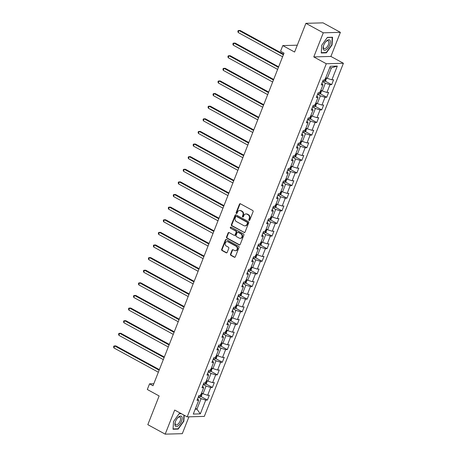 <?xml version="1.0" encoding="UTF-8"?>
<svg xmlns="http://www.w3.org/2000/svg" width="457" height="457" viewBox="0 0 457 457"><rect width="100%" height="100%" fill="white"/><g stroke="black" fill="none" stroke-linecap="round" stroke-linejoin="round"><path stroke-width="0.69" d="M249.071 220.4A0.611 0.526 -91.6 0 0 249.768 220.103L253.092 211.671A0.88 0.748 -91.6 0 0 252.721 210.506L240.445 203.799A0.88 0.748 -91.6 0 0 239.451 204.222L236.126 212.654A0.611 0.526 -91.6 0 0 237.08 213.179L237.514 212.088A2.805 2.399 -91.6 0 1 239.617 210.471A2.805 2.399 -91.6 0 1 240.696 210.74L241.719 211.294A2.805 2.399 -91.6 0 1 242.901 215.03L242.467 216.121A0.611 0.526 -91.6 0 0 243.427 216.641L243.855 215.55A2.805 2.399 -91.6 0 1 245.957 213.939A2.805 2.399 -91.6 0 1 247.037 214.202L248.06 214.761A2.805 2.399 -91.6 0 1 249.242 218.492L248.814 219.583A0.611 0.526 -91.6 0 0 249.071 220.4M249.533 220.388L249.533 220.388A0.611 0.526 -91.6 0 1 249.276 219.571L248.814 219.583M236.846 213.459A0.611 0.526 -91.6 0 0 236.852 213.459A0.611 0.526 -91.6 0 1 236.589 212.642L236.126 212.654M243.193 216.921A0.611 0.526 -91.6 0 0 243.193 216.926A0.611 0.526 -91.6 0 1 242.93 216.11L242.467 216.121M230.505 254.178A0.88 0.748 -91.6 0 0 230.871 255.343L234.315 257.222A0.88 0.748 -91.6 0 0 235.309 256.805L239 247.437A0.88 0.748 -91.6 0 0 238.634 246.272L226.358 239.565A0.88 0.748 -91.6 0 0 225.364 239.988L221.674 249.356A0.88 0.748 -91.6 0 0 222.039 250.522L226.198 252.795A0.88 0.748 -91.6 0 0 227.198 252.373L228.774 248.362A0.88 0.748 -91.6 0 0 228.403 247.197L226.341 246.072A2.348 2.005 -91.6 0 1 225.21 243.461A2.348 2.005 -91.6 0 1 227.112 241.599A2.348 2.005 -91.6 0 1 228.014 241.822L236.098 246.237A2.348 2.005 -91.6 0 1 237.229 248.842A2.348 2.005 -91.6 0 1 235.326 250.704A2.348 2.005 -91.6 0 1 234.424 250.482L233.076 249.745A0.88 0.748 -91.6 0 0 232.082 250.168L230.505 254.178L230.968 254.166A0.88 0.748 -91.6 0 0 231.333 255.332L234.778 257.211A0.88 0.748 -91.6 0 0 234.881 257.257M323.276 32.813L313.782 56.919L330.902 56.44L340.396 32.338L323.276 32.813L305.904 23.33L294.594 52.041L282.786 45.591L280.552 51.253L284.026 53.149L153.021 385.737L149.542 383.84L147.314 389.501L159.127 395.951L147.817 424.662L165.188 434.15L182.303 433.67L188.941 416.83M313.782 56.919L326.287 63.746L187.187 416.875L174.683 410.049L165.188 434.15M244.044 232.533A0.88 0.748 -91.6 0 0 245.038 232.11L248.728 222.748A0.88 0.748 -91.6 0 0 248.357 221.576L236.08 214.876A0.88 0.748 -91.6 0 0 235.087 215.298L231.396 224.661A0.88 0.748 -91.6 0 0 231.768 225.832L244.506 232.522A0.88 0.748 -91.6 0 0 244.609 232.567M243.867 235.092L240.176 244.461A0.88 0.748 -91.6 0 1 239.177 244.878L226.9 238.177A0.88 0.748 -91.6 0 1 226.535 237.012L228.112 233.001A0.88 0.748 -91.6 0 1 229.106 232.579L234.087 235.298A0.88 0.748 -91.6 0 0 235.081 234.875L236.126 232.219A0.88 0.748 -91.6 0 0 235.761 231.048L230.574 228.22A0.611 0.526 -91.6 0 1 231.013 227.106L243.495 233.921A0.88 0.748 -91.6 0 1 243.867 235.092M305.904 23.33L323.025 22.85L340.396 32.338M326.287 63.746L343.407 63.272L204.308 416.401L187.187 416.875M200.84 396.482L207.421 400.075L209.329 395.219L207.644 395.271L210.7 387.502L212.391 387.456L214.299 382.606L212.614 382.652L215.67 374.889L217.361 374.837L219.269 369.987L217.583 370.033L220.64 362.27L222.331 362.224L224.244 357.368L222.553 357.414L225.609 349.651L227.3 349.605L229.214 344.749L227.523 344.801L230.579 337.032L232.27 336.986L234.184 332.136L232.493 332.182L235.549 324.419L237.24 324.367L239.154 319.517L237.463 319.563L240.519 311.8L242.21 311.754L244.124 306.898L242.433 306.944L245.495 299.181L247.18 299.135L249.094 294.279L247.403 294.331L250.465 286.562L252.15 286.516L254.063 281.666L252.373 281.712L255.434 273.949L257.12 273.897L259.033 269.047L257.342 269.093L260.404 261.33L262.09 261.284L264.003 256.428L262.312 256.474L265.374 248.711L267.059 248.665L268.973 243.81L267.282 243.855L270.344 236.092L272.029 236.046L273.943 231.191L272.252 231.242L275.314 223.473L277.005 223.427L278.913 218.577L277.228 218.623L280.284 210.86L281.975 210.808L283.883 205.958L282.197 206.004L285.254 198.241L286.945 198.195L288.853 193.34L287.167 193.385L290.224 185.622L291.914 185.576L293.822 180.721L292.137 180.772L295.193 173.003L296.884 172.957L298.792 168.107L297.107 168.153L300.163 160.39L301.854 160.338L303.762 155.489L302.077 155.534L305.133 147.771L306.824 147.725L308.732 142.87L307.047 142.915L310.103 135.152L311.794 135.106L313.708 130.251L312.017 130.302L315.073 122.533L316.764 122.487L318.678 117.638L316.987 117.683L320.043 109.92L321.734 109.869L323.647 105.019L321.957 105.064L325.013 97.301L326.704 97.255L328.617 92.4L326.926 92.445L329.988 84.682L331.673 84.636L333.587 79.781L331.896 79.832L337.312 66.082L330.28 66.276L324.864 80.026L323.173 80.072L321.265 84.928L322.95 84.876L321.922 83.254M207.421 400.075L205.73 400.121L200.315 413.871L193.282 414.071L198.698 400.321L197.007 400.366L198.921 395.511L200.612 395.465L203.668 387.702L201.977 387.747L203.891 382.892L205.581 382.846L208.638 375.083L206.947 375.128L208.86 370.279L210.551 370.227L213.608 362.464L211.922 362.51L213.83 357.66L215.521 357.614L218.577 349.845L216.892 349.896L218.8 345.041L220.491 344.995L223.547 337.232L221.862 337.277L223.77 332.422L225.461 332.376L228.517 324.613L226.832 324.659L228.74 319.809L230.431 319.757L233.487 311.994L231.802 312.04L233.71 307.19L235.401 307.144L238.457 299.375L236.772 299.426L238.68 294.571L240.371 294.525L243.427 286.762L241.742 286.807L243.655 281.952L245.34 281.906L248.402 274.143L246.711 274.189L248.625 269.339L250.31 269.287L253.372 261.524L251.681 261.57L253.595 256.72L255.28 256.674L258.342 248.905L256.651 248.956L258.565 244.101L260.25 244.055L263.312 236.292L261.621 236.338L263.535 231.482L265.22 231.436L268.282 223.673L266.591 223.719L268.505 218.869L270.19 218.817L273.252 211.054L271.561 211.1L273.475 206.25L275.16 206.204L278.222 198.435L276.531 198.487L278.444 193.631L280.135 193.585L283.191 185.822L281.501 185.868L283.414 181.012L285.105 180.966L288.161 173.203L286.47 173.249L288.384 168.393L290.075 168.347L293.131 160.584L291.44 160.63L293.354 155.78L295.045 155.728L298.101 147.965L296.41 148.011L298.324 143.161L300.015 143.115L303.071 135.346L301.386 135.398L303.294 130.542L304.985 130.496L308.041 122.733L306.356 122.779L308.264 117.923L309.955 117.877L313.011 110.114L311.326 110.16L313.234 105.31L314.924 105.259L317.981 97.495L316.295 97.541L318.203 92.691L319.894 92.645L322.95 84.876M203.256 384.503L206.073 386.039L203.011 393.803L201.571 393.014M202.64 386.074L203.668 387.702M203.011 393.803L207.644 395.271M206.073 386.039L210.7 387.502M208.226 371.884L211.043 373.42L207.981 381.184L206.541 380.401M207.609 373.46L208.638 375.083M207.981 381.184L212.614 382.652M211.043 373.42L215.67 374.889M213.196 359.265L216.012 360.802L212.951 368.565L211.517 367.782M212.579 360.841L213.608 362.464M212.951 368.565L217.583 370.033M216.012 360.802L220.64 362.27M218.166 346.652L220.982 348.183L217.92 355.952L216.487 355.163M217.549 348.223L218.577 349.845M217.92 355.952L222.553 357.414M220.982 348.183L225.609 349.651M223.136 334.033L225.952 335.569L222.89 343.333L221.456 342.544M222.519 335.604L223.547 337.232M222.89 343.333L227.523 344.801M225.952 335.569L230.579 337.032M228.112 321.414L230.922 322.95L227.866 330.714L226.426 329.931M227.489 322.985L228.517 324.613M227.866 330.714L232.493 332.182M230.922 322.95L235.549 324.419M233.081 308.795L235.892 310.332L232.836 318.095L231.396 317.312M232.459 310.372L233.487 311.994M232.836 318.095L237.463 319.563M235.892 310.332L240.519 311.8M238.051 296.176L240.862 297.713L237.806 305.482L236.366 304.693M237.429 297.753L238.457 299.375M237.806 305.482L242.433 306.944M240.862 297.713L245.495 299.181M243.021 283.563L245.832 285.099L242.776 292.863L241.336 292.074M242.399 285.134L243.427 286.762M242.776 292.863L247.403 294.331M245.832 285.099L250.465 286.562M247.991 270.944L250.802 272.481L247.745 280.244L246.306 279.461M247.368 272.515L248.402 274.143M247.745 280.244L252.373 281.712M250.802 272.481L255.434 273.949M252.961 258.325L255.771 259.862L252.715 267.625L251.276 266.842M252.338 259.902L253.372 261.524M252.715 267.625L257.342 269.093M255.771 259.862L260.404 261.33M257.931 245.706L260.741 247.243L257.685 255.012L256.246 254.223M257.308 247.283L258.342 248.905M257.685 255.012L262.312 256.474M260.741 247.243L265.374 248.711M262.901 233.093L265.711 234.63L262.655 242.393L261.215 241.604M262.278 234.664L263.312 236.292M262.655 242.393L267.282 243.855M265.711 234.63L270.344 236.092M267.871 220.474L270.681 222.011L267.625 229.774L266.185 228.991M267.248 222.045L268.282 223.673M267.625 229.774L272.252 231.242M270.681 222.011L275.314 223.473M272.84 207.855L275.651 209.392L272.595 217.155L271.155 216.372M272.223 209.432L273.252 211.054M272.595 217.155L277.228 218.623M275.651 209.392L280.284 210.86M277.81 195.236L280.627 196.773L277.565 204.542L276.125 203.753M277.193 196.813L278.222 198.435M277.565 204.542L282.197 206.004M280.627 196.773L285.254 198.241M282.78 182.623L285.596 184.16L282.535 191.923L281.095 191.135M282.163 184.194L283.191 185.822M282.535 191.923L287.167 193.385M285.596 184.16L290.224 185.622M287.75 170.004L290.566 171.541L287.504 179.304L286.065 178.516M287.133 171.575L288.161 173.203M287.504 179.304L292.137 180.772M290.566 171.541L295.193 173.003M292.72 157.385L295.536 158.922L292.474 166.685L291.035 165.902M292.103 158.962L293.131 160.584M292.474 166.685L297.107 168.153M295.536 158.922L300.163 160.39M297.69 144.766L300.506 146.303L297.444 154.066L296.005 153.284M297.073 146.343L298.101 147.965M297.444 154.066L302.077 155.534M300.506 146.303L305.133 147.771M302.66 132.153L305.476 133.684L302.414 141.453L300.98 140.665M302.043 133.724L303.071 135.346M302.414 141.453L307.047 142.915M305.476 133.684L310.103 135.152M307.63 119.534L310.446 121.071L307.384 128.834L305.95 128.046M307.013 121.105L308.041 122.733M307.384 128.834L312.017 130.302M310.446 121.071L315.073 122.533M312.599 106.915L315.416 108.452L312.354 116.215L310.92 115.432M311.982 108.486L313.011 110.114M312.354 116.215L316.987 117.683M315.416 108.452L320.043 109.92M317.575 94.296L320.386 95.833L317.329 103.596L315.89 102.814M316.952 95.873L317.981 97.495M317.329 103.596L321.957 105.064M320.386 95.833L325.013 97.301M322.545 81.677L325.355 83.214L322.299 90.983L320.86 90.195M322.299 90.983L326.926 92.445M325.355 83.214L329.988 84.682M337.312 66.082L331.411 67.847L327.269 78.364L325.83 77.576M327.269 78.364L331.896 79.832M330.902 56.44L343.407 63.272M153.815 383.72L149.542 383.84M297.296 45.186L282.786 45.591M331.411 67.847L329.64 67.899M195.522 408.387L196.961 409.169L201.103 398.658L198.287 397.122M195.19 409.221L196.961 409.169L200.315 413.871M197.67 398.693L198.698 400.321M201.103 398.658L205.73 400.121M325.093 81.043L331.673 84.636M320.123 93.656L326.704 97.255M315.153 106.275L321.734 109.869M310.183 118.894L316.764 122.487M305.213 131.513L311.794 135.106M300.243 144.126L306.824 147.725M295.273 156.745L301.854 160.338M290.304 169.364L296.884 172.957M285.334 181.983L291.914 185.576M280.358 194.596L286.945 198.195M275.388 207.215L281.975 210.808M270.418 219.834L277.005 223.427M265.448 232.453L272.029 236.046M260.479 245.072L267.059 248.665M255.509 257.685L262.09 261.284M250.539 270.304L257.12 273.897M245.569 282.923L252.15 286.516M240.599 295.542L247.18 299.135M235.629 308.155L242.21 311.754M230.659 320.774L237.24 324.367M225.689 333.393L232.27 336.986M220.72 346.012L227.3 349.605M215.75 358.625L222.331 362.224M210.78 371.244L217.361 374.837M205.81 383.863L212.391 387.456M321.739 45.254L321.248 52.989L326.401 52.846L332.05 44.969L332.547 37.234L327.395 37.377L321.739 45.254M181.161 413.585L179.178 413.642L173.529 421.52L173.032 429.254L178.184 429.106L183.84 421.228L184.222 415.259M331.759 44.809L332.05 44.969M325.847 52.544L326.401 52.846M177.63 428.803L178.184 429.106M183.548 421.068L183.84 421.228M249.276 219.571L249.705 218.48A2.805 2.399 -91.6 0 0 248.522 214.744L248.06 214.761M245.957 213.939L246.42 213.922A2.805 2.399 -91.6 0 1 247.5 214.19L248.522 214.744M239.617 210.471L240.079 210.46A2.805 2.399 -91.6 0 1 241.159 210.723L242.181 211.283A2.805 2.399 -91.6 0 1 243.364 215.013L242.93 216.11M240.342 203.753A0.88 0.748 -91.6 0 0 239.914 204.21L236.589 212.642M235.978 214.83A0.88 0.748 -91.6 0 0 235.549 215.281L231.859 224.65A0.88 0.748 -91.6 0 0 232.23 225.815L244.506 232.522M247.426 223.096A0.611 0.526 -91.6 0 0 247.168 222.279L236.395 216.395A0.611 0.526 -91.6 0 0 235.698 216.692L235.246 217.84A2.805 2.399 -91.6 0 0 236.423 221.576L243.792 225.598A2.805 2.399 -91.6 0 0 244.872 225.861A2.805 2.399 -91.6 0 0 246.974 224.25L247.426 223.096L247.888 223.085A0.611 0.526 -91.6 0 0 247.631 222.268L247.168 222.279M236.16 216.338L236.623 216.327A0.611 0.526 -91.6 0 1 236.857 216.384L247.631 222.268M244.872 225.861L245.335 225.849A2.805 2.399 -91.6 0 0 247.437 224.233L246.974 224.25M247.888 223.085L247.437 224.233M229.003 232.533A0.88 0.748 -91.6 0 0 228.574 232.984L226.998 236.994A0.88 0.748 -91.6 0 0 227.363 238.16L239.639 244.866A0.88 0.748 -91.6 0 0 239.748 244.912M234.424 235.378L234.887 235.366A0.88 0.748 -91.6 0 0 235.544 234.864L236.589 232.202A0.88 0.748 -91.6 0 0 236.223 231.036L230.574 228.22M231.013 227.106A0.611 0.526 -91.6 0 0 231.036 228.209M239.251 238.12A2.348 2.005 -91.6 0 0 240.154 238.343A2.348 2.005 -91.6 0 0 242.056 236.48A2.348 2.005 -91.6 0 0 240.925 233.87L238.08 232.316A0.88 0.748 -91.6 0 0 237.086 232.739L236.035 235.395A0.88 0.748 -91.6 0 0 236.406 236.566L239.251 238.12M240.154 238.343L240.616 238.326A2.348 2.005 -91.6 0 0 242.518 236.463A2.348 2.005 -91.6 0 0 241.387 233.858L240.925 233.87M237.743 232.236L238.206 232.219A0.88 0.748 -91.6 0 1 238.543 232.305L241.387 233.858M232.973 249.699A0.88 0.748 -91.6 0 0 232.544 250.156L230.968 254.166M235.326 250.704L235.789 250.693A2.348 2.005 -91.6 0 0 237.691 248.831A2.348 2.005 -91.6 0 0 236.56 246.22L236.098 246.237M227.112 241.599L227.575 241.587A2.348 2.005 -91.6 0 1 228.477 241.81L236.56 246.22M226.249 239.519A0.88 0.748 -91.6 0 0 225.827 239.971L222.136 249.339A0.88 0.748 -91.6 0 0 222.502 250.51L226.661 252.778A0.88 0.748 -91.6 0 0 226.769 252.824M326.544 77.97L325.75 80.603L324.504 81.437A2.365 0.548 -158.5 0 1 322.791 81.055M283.608 54.206L240.119 30.453L238.96 30.488L238.166 32.51L282.597 56.777M324.676 79.861L325.058 78.89M283.397 54.754L238.96 30.488L238.166 30.59L237.846 31.402L238.166 32.51M323.459 49.63A5.81 2.691 118.6 0 0 328.326 47.591A5.81 2.691 118.6 0 0 330.057 40.439A5.81 2.691 118.6 0 0 325.795 41.713A5.81 2.691 118.6 0 0 323.442 46.02A5.81 2.691 118.6 0 0 323.459 49.63M323.539 45.706A4.399 2.039 118.6 0 0 323.63 48.168A4.399 2.039 118.6 0 0 324.019 48.551A4.399 2.039 118.6 0 0 327.629 46.157A4.399 2.039 118.6 0 0 328.623 41.21A4.399 2.039 118.6 0 0 328.235 40.833A4.399 2.039 118.6 0 0 325.584 41.964M327.275 37.543L332.233 37.405L331.753 44.895L326.275 52.526L321.282 52.669L321.762 45.232M181.555 421.217A5.81 2.691 118.6 0 0 181.52 416.333A5.81 2.691 118.6 0 0 177.579 417.972A5.81 2.691 118.6 0 0 175.539 421.383A5.81 2.691 118.6 0 0 175.225 422.285A5.81 2.691 118.6 0 0 176.739 426.53A5.81 2.691 118.6 0 0 181.555 421.217M175.322 421.971A4.399 2.039 118.6 0 0 175.802 424.81A4.399 2.039 118.6 0 0 180.189 420.891A4.399 2.039 118.6 0 0 180.018 417.092A4.399 2.039 118.6 0 0 177.367 418.229M183.931 415.099L183.543 421.16L178.064 428.792L173.066 428.929L173.546 421.491M179.064 413.808L181.44 413.739M321.574 90.583L320.78 93.217L319.534 94.051A2.365 0.548 -158.5 0 1 317.821 93.674M278.639 66.825L235.149 43.072L233.99 43.107L233.196 45.129L277.627 69.395M319.706 92.48L320.089 91.509M278.427 67.373L233.99 43.107L233.196 43.209L232.876 44.021L233.196 45.129M316.604 103.202L315.804 105.835L314.565 106.67A2.365 0.548 -158.5 0 1 312.851 106.287M273.669 79.444L230.179 55.691L229.02 55.725L228.226 57.748L272.658 82.014M314.736 105.099L315.119 104.127M273.452 79.992L229.02 55.725L228.226 55.828L227.906 56.634L228.226 57.748M311.634 115.821L310.834 118.454L309.595 119.288A2.365 0.548 -158.5 0 1 307.881 118.906M268.699 92.063L225.21 68.31L224.05 68.339L223.256 70.361L267.688 94.628M309.766 117.717L310.149 116.746M268.482 92.605L224.05 68.339L223.256 68.441L222.936 69.253L223.256 70.361M306.664 128.44L305.864 131.073L304.625 131.907A2.365 0.548 -158.5 0 1 302.911 131.525M263.729 104.682L220.234 80.923L219.08 80.958L218.286 82.98L262.718 107.246M304.796 130.331L305.179 129.36M263.512 105.224L219.08 80.958L218.286 81.06L217.966 81.872L218.286 82.98M301.689 141.053L300.895 143.687L299.655 144.526A2.365 0.548 -158.5 0 1 297.935 144.144M258.759 117.295L215.264 93.542L214.11 93.576L213.31 95.599L257.748 119.865M299.826 142.95L300.209 141.978M258.542 117.843L214.11 93.576L213.316 93.679L212.996 94.49L213.31 95.599M296.719 153.672L295.925 156.305L294.679 157.139A2.365 0.548 -158.5 0 1 292.966 156.757M253.789 129.914L210.294 106.161L209.14 106.195L208.341 108.218L252.778 132.484M294.856 155.569L295.239 154.597M253.572 130.462L209.14 106.195L208.346 106.298L208.026 107.104L208.341 108.218M291.749 166.291L290.955 168.924L289.709 169.758A2.365 0.548 -158.5 0 1 287.996 169.376M248.819 142.533L205.324 118.78L204.17 118.809L203.371 120.831L247.808 145.097M289.887 168.187L290.269 167.216M248.602 143.075L204.17 118.809L203.376 118.917L203.057 119.723L203.371 120.831M286.779 178.91L285.985 181.543L284.74 182.377A2.365 0.548 -158.5 0 1 283.026 181.995M243.849 155.152L200.355 131.399L199.201 131.427L198.401 133.45L242.838 157.716M284.917 180.801L285.299 179.83M243.632 155.694L199.201 131.427L198.407 131.53L198.087 132.341L198.401 133.45M281.809 191.523L281.015 194.162L279.77 194.996A2.365 0.548 -158.5 0 1 278.056 194.613M238.88 167.765L195.385 144.012L194.231 144.046L193.431 146.069L237.869 170.335M279.947 193.42L280.324 192.448M238.663 168.313L194.231 144.046L193.437 144.149L193.117 144.96L193.431 146.069M276.839 204.142L276.045 206.775L274.8 207.609A2.365 0.548 -158.5 0 1 273.086 207.227M233.91 180.384L190.415 156.631L189.261 156.665L188.461 158.688L232.899 182.954M274.971 206.038L275.354 205.067M233.693 180.932L189.261 156.665L188.461 156.768L188.147 157.574L188.461 158.688M271.869 216.761L271.075 219.394L269.83 220.228A2.365 0.548 -158.5 0 1 268.116 219.846M228.94 193.003L185.445 169.25L184.291 169.279L183.491 171.301L227.929 195.573M270.001 218.657L270.384 217.686M228.723 193.551L184.291 169.279L183.491 169.387L183.177 170.193L183.491 171.301M266.899 229.38L266.105 232.013L264.86 232.847A2.365 0.548 -158.5 0 1 263.146 232.464M223.97 205.621L180.475 181.869L179.321 181.897L178.521 183.92L222.953 208.186M265.031 231.271L265.414 230.305M223.753 206.164L179.321 181.897L178.521 182L178.207 182.811L178.521 183.92M261.93 241.999L261.136 244.632L259.89 245.466A2.365 0.548 -158.5 0 1 258.176 245.083M219 218.235L175.505 194.482L174.346 194.516L173.551 196.539L217.983 220.805M260.062 243.889L260.444 242.918M218.783 218.783L174.346 194.516L173.551 194.619L173.237 195.43L173.551 196.539M256.96 254.612L256.166 257.245L254.92 258.079A2.365 0.548 -158.5 0 1 253.207 257.702M214.025 230.854L170.535 207.101L169.376 207.135L168.582 209.157L213.013 233.424M255.092 256.508L255.474 255.537M213.813 231.402L169.376 207.135L168.582 207.238L168.262 208.049L168.582 209.157M251.99 267.231L251.196 269.864L249.95 270.698A2.365 0.548 -158.5 0 1 248.237 270.315M209.055 243.472L165.565 219.72L164.406 219.754L163.612 221.776L208.044 246.043M250.122 269.127L250.505 268.156M208.843 244.021L164.406 219.754L163.612 219.857L163.292 220.662L163.612 221.776M247.02 279.85L246.226 282.483L244.981 283.317A2.365 0.548 -158.5 0 1 243.267 282.934M204.085 256.091L160.596 232.339L159.436 232.367L158.642 234.39L203.074 258.656M245.152 281.74L245.535 280.775M203.873 256.634L159.436 232.367L158.642 232.47L158.322 233.281L158.642 234.39M242.05 292.469L241.256 295.102L240.011 295.936A2.365 0.548 -158.5 0 1 238.297 295.553M199.115 268.71L155.626 244.952L154.466 244.986L153.672 247.008L198.104 271.275M240.182 294.359L240.565 293.388M198.904 269.253L154.466 244.986L153.672 245.089L153.352 245.9L153.672 247.008M237.08 305.082L236.286 307.715L235.041 308.555A2.365 0.548 -158.5 0 1 233.327 308.172M194.145 281.323L150.656 257.571L149.496 257.605L148.702 259.627L193.134 283.894M235.212 306.978L235.595 306.007M193.934 281.872L149.496 257.605L148.702 257.708L148.382 258.519L148.702 259.627M232.11 317.701L231.316 320.334L230.071 321.168A2.365 0.548 -158.5 0 1 228.357 320.785M189.175 293.942L145.686 270.19L144.526 270.224L143.732 272.246L188.164 296.513M230.242 319.597L230.625 318.626M188.964 294.491L144.526 270.224L143.732 270.327L143.412 271.132L143.732 272.246M227.14 330.32L226.341 332.953L225.101 333.787A2.365 0.548 -158.5 0 1 223.387 333.404M184.205 306.561L140.716 282.809L139.556 282.837L138.762 284.86L183.194 309.126M225.272 332.216L225.655 331.245M183.988 307.104L139.556 282.837L138.762 282.946L138.442 283.751L138.762 284.86M222.171 342.939L221.371 345.572L220.131 346.406A2.365 0.548 -158.5 0 1 218.417 346.023M179.235 319.18L135.746 295.428L134.587 295.456L133.792 297.478L178.224 321.745M220.303 344.829L220.685 343.858M179.018 319.723L134.587 295.456L133.792 295.559L133.473 296.37L133.792 297.478M217.201 355.552L216.401 358.191L215.161 359.025A2.365 0.548 -158.5 0 1 213.448 358.642M174.266 331.793L130.771 308.041L129.617 308.075L128.823 310.097L173.254 334.364M215.333 357.448L215.715 356.477M174.048 332.342L129.617 308.075L128.823 308.178L128.503 308.989L128.823 310.097M212.225 368.171L211.431 370.804L210.186 371.638A2.365 0.548 -158.5 0 1 208.472 371.255M169.296 344.412L125.801 320.66L124.647 320.694L123.847 322.716L168.285 346.983M210.363 370.067L210.746 369.096M169.079 344.961L124.647 320.694L123.853 320.797L123.533 321.602L123.847 322.716M207.255 380.79L206.461 383.423L205.216 384.257A2.365 0.548 -158.5 0 1 203.502 383.874M164.326 357.031L120.831 333.279L119.677 333.307L118.877 335.329L163.315 359.596M205.393 382.686L205.776 381.715M164.109 357.58L119.677 333.307L118.883 333.416L118.563 334.221L118.877 335.329M202.285 393.408L201.491 396.042L200.246 396.876A2.365 0.548 -158.5 0 1 198.532 396.493M159.356 369.65L115.861 345.898L114.707 345.926L113.907 347.948L158.345 372.215M200.423 395.299L200.806 394.328M159.139 370.193L114.707 345.926L113.913 346.029L113.593 346.84L113.907 347.948M249.705 218.48L249.242 218.492M247.5 214.19L247.037 214.202M243.364 215.013L242.901 215.03M242.181 211.283L241.719 211.294M241.159 210.723L240.696 210.74M239.914 204.21L239.451 204.222M232.23 225.815L231.768 225.832M231.859 224.65L231.396 224.661M235.549 215.281L235.087 215.298M236.857 216.384L236.395 216.395M239.639 244.866L239.177 244.878M227.363 238.16L226.9 238.177M226.998 236.994L226.535 237.012M228.574 232.984L228.112 233.001M235.544 234.864L235.081 234.875M236.589 232.202L236.126 232.219M236.223 231.036L235.761 231.048M238.543 232.305L238.08 232.316M232.544 250.156L232.082 250.168M228.477 241.81L228.014 241.822M226.661 252.778L226.198 252.795M222.502 250.51L222.039 250.522M222.136 249.339L221.674 249.356M225.827 239.971L225.364 239.988M234.778 257.211L234.315 257.222M231.333 255.332L230.871 255.343M324.533 81.415L326.007 77.673M319.563 94.033L321.037 90.292M314.593 106.652L316.067 102.911M309.623 119.266L311.097 115.53M304.653 131.884L306.127 128.143M299.683 144.503L301.157 140.762M294.714 157.122L296.187 153.381M289.744 169.736L291.218 166M284.774 182.354L286.248 178.618M279.804 194.973L281.278 191.232M274.834 207.592L276.308 203.851M269.864 220.211L271.338 216.469M264.894 232.824L266.362 229.088M259.924 245.443L261.393 241.702M254.949 258.062L256.423 254.321M249.979 270.681L251.453 266.939M245.009 283.294L246.483 279.558M240.039 295.913L241.513 292.172M235.069 308.532L236.543 304.79M230.1 321.151L231.573 317.409M225.13 333.764L226.603 330.028M220.16 346.383L221.634 342.647M215.19 359.002L216.664 355.26M210.22 371.621L211.694 367.879M205.25 384.24L206.724 380.498M200.28 396.853L201.754 393.117"/></g></svg>
